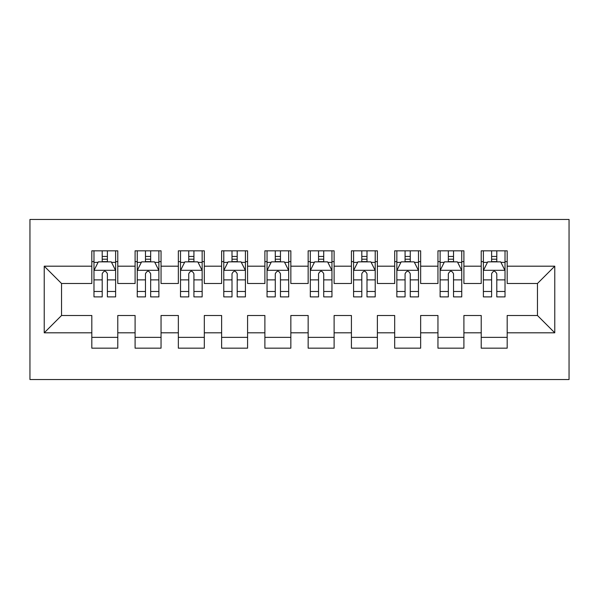 <?xml version="1.0" encoding="UTF-8"?>
<svg xmlns="http://www.w3.org/2000/svg" width="599" height="599" viewBox="0 0 599 599"><rect width="100%" height="100%" fill="white"/><g stroke="black" fill="none" stroke-linecap="round" stroke-linejoin="round"><path stroke-width="0.9" d="M29.95 379.541L569.05 379.541L569.05 219.459L29.95 219.459L29.95 379.541M44.229 332.812L44.229 266.188L91.819 266.188L91.819 283.492L61.532 283.492L61.532 315.508L44.229 332.812L91.819 332.812L91.819 348.176L117.778 348.176L117.778 332.812L135.089 332.812L135.089 348.176L161.049 348.176L161.049 332.812L178.352 332.812L178.352 348.176L204.311 348.176L204.311 332.812L221.623 332.812L221.623 348.176L247.582 348.176L247.582 332.812L264.885 332.812L264.885 348.176L290.844 348.176L290.844 332.812L308.156 332.812L308.156 348.176L334.115 348.176L334.115 332.812L351.418 332.812L351.418 348.176L377.377 348.176L377.377 332.812L394.689 332.812L394.689 348.176L420.648 348.176L420.648 332.812L437.951 332.812L437.951 348.176L463.911 348.176L463.911 332.812L481.222 332.812L481.222 348.176L507.181 348.176L507.181 315.508L537.468 315.508L537.468 283.492L507.181 283.492L507.181 266.188L554.771 266.188L554.771 332.812L507.181 332.812M507.181 266.188L507.181 250.824L481.222 250.824L481.222 266.188L463.911 266.188L463.911 250.824L437.951 250.824L437.951 266.188L420.648 266.188L420.648 250.824L394.689 250.824L394.689 266.188L377.377 266.188L377.377 250.824L351.418 250.824L351.418 266.188L334.115 266.188L334.115 250.824L308.156 250.824L308.156 266.188L290.844 266.188L290.844 250.824L264.885 250.824L264.885 266.188L247.582 266.188L247.582 250.824L221.623 250.824L221.623 266.188L204.311 266.188L204.311 250.824L178.352 250.824L178.352 266.188L161.049 266.188L161.049 250.824L135.089 250.824L135.089 266.188L117.778 266.188L117.778 250.824L91.819 250.824L91.819 266.188M463.911 332.812L463.911 315.508L481.222 315.508L481.222 332.812M554.771 266.188L537.468 283.492M420.648 332.812L420.648 315.508L437.951 315.508L437.951 332.812M481.222 266.188L481.222 283.492L463.911 283.492L463.911 266.188M377.377 332.812L377.377 315.508L394.689 315.508L394.689 332.812M437.951 266.188L437.951 283.492L420.648 283.492L420.648 266.188M334.115 332.812L334.115 315.508L351.418 315.508L351.418 332.812M394.689 266.188L394.689 283.492L377.377 283.492L377.377 266.188M290.844 332.812L290.844 315.508L308.156 315.508L308.156 332.812M351.418 266.188L351.418 283.492L334.115 283.492L334.115 266.188M247.582 332.812L247.582 315.508L264.885 315.508L264.885 332.812M308.156 266.188L308.156 283.492L290.844 283.492L290.844 266.188M204.311 332.812L204.311 315.508L221.623 315.508L221.623 332.812M264.885 266.188L264.885 283.492L247.582 283.492L247.582 266.188M161.049 332.812L161.049 315.508L178.352 315.508L178.352 332.812M221.623 266.188L221.623 283.492L204.311 283.492L204.311 266.188M117.778 332.812L117.778 315.508L135.089 315.508L135.089 332.812M178.352 266.188L178.352 283.492L161.049 283.492L161.049 266.188M61.532 315.508L91.819 315.508L91.819 332.812M135.089 266.188L135.089 283.492L117.778 283.492L117.778 266.188M481.222 261.643L483.386 261.643M505.017 261.643L507.181 261.643M437.951 261.643L440.115 261.643M461.747 261.643L463.911 261.643M394.689 261.643L396.852 261.643M418.484 261.643L420.648 261.643M351.418 261.643L353.582 261.643M375.214 261.643L377.377 261.643M308.156 261.643L310.319 261.643M331.951 261.643L334.115 261.643M264.885 261.643L267.049 261.643M288.681 261.643L290.844 261.643M221.623 261.643L223.786 261.643M245.418 261.643L247.582 261.643M178.352 261.643L180.516 261.643M202.148 261.643L204.311 261.643M135.089 261.643L137.253 261.643M158.885 261.643L161.049 261.643M91.819 261.643L93.983 261.643M115.614 261.643L117.778 261.643M91.819 337.357L117.778 337.357M135.089 337.357L161.049 337.357M178.352 337.357L204.311 337.357M221.623 337.357L247.582 337.357M264.885 337.357L290.844 337.357M308.156 337.357L334.115 337.357M351.418 337.357L377.377 337.357M394.689 337.357L420.648 337.357M437.951 337.357L463.911 337.357M481.222 337.357L507.181 337.357M44.229 266.188L61.532 283.492M537.468 315.508L554.771 332.812M107.393 256.447L102.204 256.447M115.614 291.481L107.393 291.481L107.393 296.902L115.614 296.902L115.614 270.508L111.294 261.86L98.311 261.86L93.983 270.508L93.983 296.902L102.204 296.902L102.204 291.481L93.983 291.481M93.983 270.508L93.983 250.824M115.614 270.508L115.614 250.824M102.204 261.86L102.204 250.824M107.393 250.824L107.393 261.86M107.393 291.481L107.393 273.758C105.671 270.426 103.941 270.426 102.204 273.758L102.204 291.481M107.393 261.643L102.204 261.643M150.663 256.447L145.475 256.447M158.885 291.481L150.663 291.481L150.663 296.902L158.885 296.902L158.885 270.508L154.557 261.86L141.581 261.86L137.253 270.508L137.253 296.902L145.475 296.902L145.475 291.481L137.253 291.481M137.253 270.508L137.253 250.824M158.885 270.508L158.885 250.824M145.475 261.86L145.475 250.824M150.663 250.824L150.663 261.86M150.663 291.481L150.663 273.758C148.934 270.426 147.204 270.426 145.475 273.758L145.475 291.481M150.663 261.643L145.475 261.643M193.926 256.447L188.737 256.447M202.148 291.481L193.926 291.481L193.926 296.902L202.148 296.902L202.148 270.508L197.827 261.86L184.844 261.86L180.516 270.508L180.516 296.902L188.737 296.902L188.737 291.481L180.516 291.481M180.516 270.508L180.516 250.824M202.148 270.508L202.148 250.824M188.737 261.86L188.737 250.824M193.926 250.824L193.926 261.86M193.926 291.481L193.926 273.758C192.204 270.426 190.475 270.426 188.737 273.758L188.737 291.481M193.926 261.643L188.737 261.643M237.197 256.447L232.008 256.447M245.418 291.481L237.197 291.481L237.197 296.902L245.418 296.902L245.418 270.508L241.09 261.86L228.107 261.86L223.786 270.508L223.786 296.902L232.008 296.902L232.008 291.481L223.786 291.481M223.786 270.508L223.786 250.824M245.418 270.508L245.418 250.824M232.008 261.86L232.008 250.824M237.197 250.824L237.197 261.86M237.197 291.481L237.197 273.758C235.467 270.426 233.737 270.426 232.008 273.758L232.008 291.481M237.197 261.643L232.008 261.643M280.459 256.447L275.27 256.447M288.681 291.481L280.459 291.481L280.459 296.902L288.681 296.902L288.681 270.508L284.36 261.86L271.377 261.86L267.049 270.508L267.049 296.902L275.27 296.902L275.27 291.481L267.049 291.481M267.049 270.508L267.049 250.824M288.681 270.508L288.681 250.824M275.27 261.86L275.27 250.824M280.459 250.824L280.459 261.86M280.459 291.481L280.459 273.758C278.737 270.426 277 270.426 275.27 273.758L275.27 291.481M280.459 261.643L275.27 261.643M323.73 256.447L318.541 256.447M331.951 291.481L323.73 291.481L323.73 296.902L331.951 296.902L331.951 270.508L327.623 261.86L314.64 261.86L310.319 270.508L310.319 296.902L318.541 296.902L318.541 291.481L310.319 291.481M310.319 270.508L310.319 250.824M331.951 270.508L331.951 250.824M318.541 261.86L318.541 250.824M323.73 250.824L323.73 261.86M323.73 291.481L323.73 273.758C322 270.426 320.27 270.426 318.541 273.758L318.541 291.481M323.73 261.643L318.541 261.643M366.992 256.447L361.803 256.447M375.214 291.481L366.992 291.481L366.992 296.902L375.214 296.902L375.214 270.508L370.893 261.86L357.91 261.86L353.582 270.508L353.582 296.902L361.803 296.902L361.803 291.481L353.582 291.481M353.582 270.508L353.582 250.824M375.214 270.508L375.214 250.824M361.803 261.86L361.803 250.824M366.992 250.824L366.992 261.86M366.992 291.481L366.992 273.758C365.27 270.426 363.533 270.426 361.803 273.758L361.803 291.481M366.992 261.643L361.803 261.643M410.263 256.447L405.074 256.447M418.484 291.481L410.263 291.481L410.263 296.902L418.484 296.902L418.484 270.508L414.156 261.86L401.173 261.86L396.852 270.508L396.852 296.902L405.074 296.902L405.074 291.481L396.852 291.481M396.852 270.508L396.852 250.824M418.484 270.508L418.484 250.824M405.074 261.86L405.074 250.824M410.263 250.824L410.263 261.86M410.263 291.481L410.263 273.758C408.533 270.426 406.803 270.426 405.074 273.758L405.074 291.481M410.263 261.643L405.074 261.643M453.525 256.447L448.337 256.447M461.747 291.481L453.525 291.481L453.525 296.902L461.747 296.902L461.747 270.508L457.419 261.86L444.443 261.86L440.115 270.508L440.115 296.902L448.337 296.902L448.337 291.481L440.115 291.481M440.115 270.508L440.115 250.824M461.747 270.508L461.747 250.824M448.337 261.86L448.337 250.824M453.525 250.824L453.525 261.86M453.525 291.481L453.525 273.758C451.803 270.426 450.066 270.426 448.337 273.758L448.337 291.481M453.525 261.643L448.337 261.643M496.796 256.447L491.607 256.447M505.017 291.481L496.796 291.481L496.796 296.902L505.017 296.902L505.017 270.508L500.689 261.86L487.706 261.86L483.386 270.508L483.386 296.902L491.607 296.902L491.607 291.481L483.386 291.481M483.386 270.508L483.386 250.824M505.017 270.508L505.017 250.824M491.607 261.86L491.607 250.824M496.796 250.824L496.796 261.86M496.796 291.481L496.796 273.758C495.066 270.426 493.336 270.426 491.607 273.758L491.607 291.481M496.796 261.643L491.607 261.643M115.51 270.299L94.095 270.299M93.983 262.377L98.049 262.377M111.549 262.377L115.614 262.377M102.204 279.883L93.983 279.883M115.614 279.883L107.393 279.883M107.393 259.202L102.204 259.202M158.772 270.299L137.358 270.299M137.253 262.377L141.319 262.377M154.819 262.377L158.885 262.377M145.475 279.883L137.253 279.883M158.885 279.883L150.663 279.883M150.663 259.202L145.475 259.202M202.043 270.299L180.628 270.299M180.516 262.377L184.582 262.377M198.082 262.377L202.148 262.377M188.737 279.883L180.516 279.883M202.148 279.883L193.926 279.883M193.926 259.202L188.737 259.202M245.305 270.299L223.891 270.299M223.786 262.377L227.852 262.377M241.352 262.377L245.418 262.377M232.008 279.883L223.786 279.883M245.418 279.883L237.197 279.883M237.197 259.202L232.008 259.202M288.576 270.299L267.161 270.299M267.049 262.377L271.115 262.377M284.615 262.377L288.681 262.377M275.27 279.883L267.049 279.883M288.681 279.883L280.459 279.883M280.459 259.202L275.27 259.202M331.839 270.299L310.424 270.299M310.319 262.377L314.385 262.377M327.885 262.377L331.951 262.377M318.541 279.883L310.319 279.883M331.951 279.883L323.73 279.883M323.73 259.202L318.541 259.202M375.109 270.299L353.695 270.299M353.582 262.377L357.648 262.377M371.148 262.377L375.214 262.377M361.803 279.883L353.582 279.883M375.214 279.883L366.992 279.883M366.992 259.202L361.803 259.202M418.372 270.299L396.957 270.299M396.852 262.377L400.918 262.377M414.418 262.377L418.484 262.377M405.074 279.883L396.852 279.883M418.484 279.883L410.263 279.883M410.263 259.202L405.074 259.202M461.642 270.299L440.228 270.299M440.115 262.377L444.181 262.377M457.681 262.377L461.747 262.377M448.337 279.883L440.115 279.883M461.747 279.883L453.525 279.883M453.525 259.202L448.337 259.202M504.905 270.299L483.49 270.299M483.386 262.377L487.451 262.377M500.951 262.377L505.017 262.377M491.607 279.883L483.386 279.883M505.017 279.883L496.796 279.883M496.796 259.202L491.607 259.202"/></g></svg>
